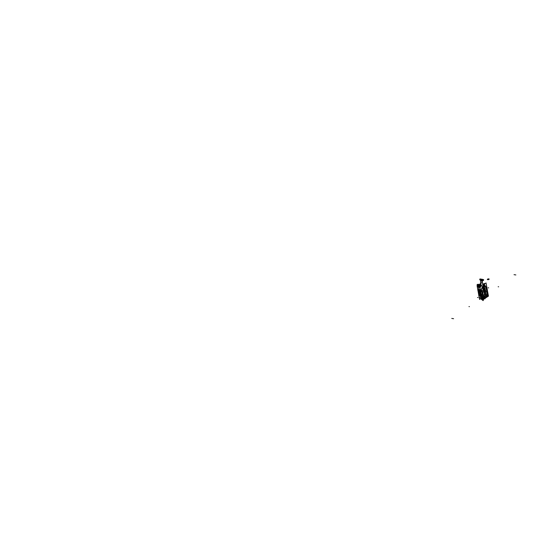 <?xml version="1.0" encoding="UTF-8"?>
<svg xmlns="http://www.w3.org/2000/svg" width="543" height="543" viewBox="0 0 543 543"><rect width="100%" height="100%" fill="white"/><g stroke="black" fill="none" stroke-linecap="round" stroke-linejoin="round"><path stroke-width="0.81" d="M481.173 291.998A1.432 0.876 -81.4 0 0 480.494 293.912A1.432 0.876 -81.4 0 0 481.648 294.584M481.112 292.019A1.439 0.882 -81.4 0 0 480.487 293.912A1.439 0.882 -81.4 0 0 481.593 294.632A1.439 0.882 -81.4 0 0 482.218 292.738A1.439 0.882 -81.4 0 0 481.112 292.019A1.439 0.882 98.6 0 1 482.218 292.738A1.439 0.882 98.6 0 1 481.593 294.632A1.439 0.882 98.6 0 1 480.487 293.912A1.439 0.882 98.6 0 1 481.112 292.019A1.439 0.882 -81.4 0 0 480.487 293.912A1.439 0.882 -81.4 0 0 481.593 294.632A1.439 0.882 -81.4 0 0 482.218 292.738A1.439 0.882 -81.4 0 0 481.112 292.019A1.439 0.882 98.6 0 1 482.218 292.738A1.439 0.882 98.6 0 1 481.593 294.632A1.439 0.882 98.6 0 1 480.487 293.912A1.439 0.882 98.6 0 1 481.112 292.019A1.439 0.882 -81.4 0 0 480.487 293.912A1.439 0.882 -81.4 0 0 481.593 294.632A1.439 0.882 98.6 0 0 482.218 292.738A1.439 0.882 98.6 0 0 481.112 292.019M481.539 294.659A1.432 0.876 -81.4 0 0 482.211 292.745A1.432 0.876 -81.4 0 0 481.064 292.066M481.736 294.856L480.1 294.482L479.591 291.713L480.928 291.951L479.591 291.713L480.1 294.482L481.607 294.686M482.001 291.36L480.202 292.582L480.704 295.297L482.503 294.075L482.001 291.36M481.566 294.503A1.303 0.794 -81.4 0 0 482.13 292.799A1.303 0.794 -81.4 0 0 481.139 292.148A1.303 0.794 -81.4 0 0 480.575 293.858A1.303 0.794 -81.4 0 0 481.566 294.503A1.303 0.794 98.6 0 1 480.575 293.858A1.303 0.794 98.6 0 1 481.139 292.148A1.303 0.794 98.6 0 1 482.13 292.799A1.303 0.794 98.6 0 1 481.566 294.503A1.303 0.794 -81.4 0 0 482.13 292.799A1.303 0.794 -81.4 0 0 481.139 292.148A1.303 0.794 98.6 0 1 482.13 292.799A1.303 0.794 98.6 0 1 481.566 294.503A1.303 0.794 98.6 0 1 480.575 293.858A1.303 0.794 98.6 0 1 481.139 292.148A1.303 0.794 -81.4 0 0 480.575 293.858A1.303 0.794 -81.4 0 0 481.566 294.503A1.303 0.794 -81.4 0 1 480.575 293.858A1.303 0.794 -81.4 0 1 481.139 292.148A1.303 0.794 98.6 0 1 482.13 292.799A1.303 0.794 98.6 0 1 481.566 294.503M481.519 294.544A1.31 0.801 -81.4 0 0 482.136 292.792A1.31 0.801 -81.4 0 0 481.084 292.175M481.186 292.114A1.31 0.801 -81.4 0 0 480.569 293.858A1.31 0.801 -81.4 0 0 481.621 294.476M484.118 287.573L484.023 287.071L484.118 287.573M483.989 286.853L483.711 285.34L483.989 286.853M483.589 286.195L485.646 291.238L483.793 286.229A29.071 17.736 -81.4 0 0 483.474 285.645A29.071 17.736 98.6 0 1 483.793 286.229L483.793 286.229A29.071 17.736 -81.4 0 0 483.474 285.645A29.071 17.736 98.6 0 1 483.793 286.229A29.071 17.736 -81.4 0 0 483.474 285.645A29.071 17.736 98.6 0 1 483.793 286.229A29.071 17.736 -81.4 0 0 483.474 285.645A29.071 17.736 98.6 0 1 483.793 286.229A29.071 17.736 -81.4 0 0 483.474 285.645A29.071 17.736 98.6 0 1 483.793 286.229L483.996 286.263M484.173 285.754L484.254 285.333A29.071 17.736 98.6 0 0 484.037 284.98A29.071 17.736 98.6 0 1 484.254 285.333L483.772 285.693L484.254 285.333A29.071 17.736 -81.4 0 0 484.037 284.98A29.071 17.736 98.6 0 1 484.254 285.333L483.969 285.72M484.281 286.29L484.186 285.774M484.105 285.346L483.833 283.86L483.148 284.322M488.198 294.788L486.053 282.944L483.928 284.389M486.596 287.722L488.137 296.132L482.571 299.912L482.211 297.931M486.664 289.996A29.071 17.736 98.6 0 1 487.132 291.462A29.071 17.736 -81.4 0 0 486.657 289.996A29.071 17.736 98.6 0 1 487.132 291.462A29.071 17.736 98.6 0 0 486.657 289.996L486.684 289.996M487.173 291.618A4.466 2.722 98.6 0 1 487.322 293.838A4.466 2.722 -81.4 0 0 487.173 291.618A4.466 2.722 98.6 0 1 487.322 293.838A4.466 2.722 -81.4 0 0 487.173 291.618A4.466 2.722 98.6 0 1 487.322 293.838M486.236 296.94A4.466 2.722 98.6 0 1 484.315 298.243A4.466 2.722 -81.4 0 0 486.236 296.94A4.466 2.722 98.6 0 1 484.315 298.243A4.466 2.722 -81.4 0 0 486.236 296.94A4.466 2.722 98.6 0 1 484.315 298.243A4.466 2.722 -81.4 0 0 486.189 296.973M485.761 286.276L486.453 290.057M487.363 291.496A29.071 17.736 -81.4 0 0 487.261 291.143L487.261 291.143A29.071 17.736 98.6 0 1 487.363 291.496A29.071 17.736 -81.4 0 0 487.261 291.143L487.261 291.143A29.071 17.736 -81.4 0 1 487.363 291.496L487.281 291.482M483.161 285.156A29.071 17.736 -81.4 0 1 485.802 291.408L487.621 291.686M482.829 284.512A29.071 17.736 98.6 0 0 482.666 284.267L484.397 284.512A29.071 17.736 -81.4 0 1 485.537 286.433L484.424 284.546M487.444 291.068L486.928 289.541L487.444 291.068A29.071 17.736 -81.4 0 0 486.942 289.602M486.27 287.939L485.931 287.193L486.27 287.939A29.071 17.736 -81.4 0 0 485.931 287.22M483.535 285.652L483.189 284.994M483.209 284.892L483.541 285.455M483.82 285.957L485.931 291.279L483.874 286.242L484.689 286.371M487.41 291.096A29.071 17.736 -81.4 0 0 486.976 289.786A29.071 17.736 98.6 0 1 487.41 291.096A29.071 17.736 -81.4 0 0 486.976 289.786A29.071 17.736 98.6 0 1 487.41 291.096M486.243 287.96A29.071 17.736 -81.4 0 0 485.951 287.328A29.071 17.736 98.6 0 1 486.243 287.96A29.071 17.736 -81.4 0 0 485.951 287.328A29.071 17.736 98.6 0 1 486.243 287.96M484.444 284.62L484.465 284.627A29.071 17.736 98.6 0 1 485.51 286.446A29.071 17.736 -81.4 0 0 484.444 284.62L483.962 284.546L484.444 284.62A29.071 17.736 98.6 0 1 485.51 286.446A29.071 17.736 -81.4 0 0 484.444 284.62L484.241 284.593M484.512 284.675L484.057 284.417A0.896 0.543 -81.4 0 0 483.976 284.444A0.896 0.543 98.6 0 1 484.336 284.498A0.896 0.543 -81.4 0 0 484.159 284.423A0.896 0.543 98.6 0 1 484.336 284.498A0.896 0.543 -81.4 0 0 483.976 284.444A0.896 0.543 98.6 0 1 484.112 284.417M483.956 284.389L484.18 284.423A0.896 0.543 98.6 0 1 484.186 284.423A0.896 0.543 98.6 0 1 484.356 284.505M487.309 293.756A4.466 2.722 -81.4 0 0 487.152 291.611M485.266 298.087A4.466 2.722 -81.4 0 0 485.883 297.666M487.614 293.281A4.466 2.722 -81.4 0 0 487.431 291.652M487.404 291.652A4.466 2.722 98.6 0 1 487.594 293.166A4.466 2.722 -81.4 0 0 487.404 291.652A4.466 2.722 98.6 0 1 487.594 293.166A4.466 2.722 -81.4 0 0 487.404 291.652A4.466 2.722 -81.4 0 1 487.594 293.166M485.361 298.019A4.466 2.722 -81.4 0 0 485.747 297.754A4.466 2.722 98.6 0 1 485.361 298.019A4.466 2.722 -81.4 0 0 485.747 297.754A4.466 2.722 -81.4 0 1 485.361 298.019M485.204 286.785L483.874 286.242M484.661 286.473L485.096 286.602M482.842 299.729L488.442 296.125L487.505 291.028M487.485 291.666A4.466 2.722 98.6 0 1 487.662 293.559A4.466 2.722 98.6 0 0 487.485 291.666A4.466 2.722 98.6 0 1 487.662 293.559M486.128 297.503A4.466 2.722 98.6 0 1 485.13 298.182A4.466 2.722 98.6 0 0 486.128 297.503A4.466 2.722 98.6 0 1 485.13 298.182M479.564 285.082A1.337 0.814 98.6 0 1 479.815 284.837A1.337 0.814 98.6 0 0 479.564 285.082A1.337 0.814 98.6 0 1 479.815 284.837A1.337 0.814 98.6 0 0 479.564 285.082A1.337 0.814 98.6 0 1 479.815 284.837A1.337 0.814 98.6 0 1 480.84 285.509A1.337 0.814 98.6 0 1 480.263 287.267A1.337 0.814 98.6 0 1 479.476 287.152A1.337 0.814 98.6 0 0 480.263 287.267A1.337 0.814 98.6 0 1 479.476 287.152A1.337 0.814 98.6 0 0 480.263 287.267A1.337 0.814 98.6 0 1 479.476 287.152M479.096 284.573L482.32 282.38L484.492 294.204L479.238 297.774L477.127 285.91M477.881 285.394L478.75 284.803M479.014 285.034A0.747 0.455 -81.4 0 0 478.878 285.421A0.747 0.455 -81.4 0 1 479.014 285.034A0.747 0.455 -81.4 0 0 478.878 285.421A0.747 0.455 -81.4 0 1 479.014 285.034A0.747 0.455 -81.4 0 0 478.878 285.421M478.763 286.528A28.922 17.648 -81.4 0 0 478.716 287.03A28.922 17.648 -81.4 0 1 478.763 286.528A28.922 17.648 -81.4 0 0 478.716 287.03A28.922 17.648 -81.4 0 1 478.763 286.528A28.922 17.648 -81.4 0 0 478.716 287.03M478.688 287.383A28.922 17.648 -81.4 0 0 478.682 294.136A28.922 17.648 -81.4 0 1 478.688 287.383A28.922 17.648 -81.4 0 0 478.682 294.136A28.922 17.648 -81.4 0 1 478.688 287.383A28.922 17.648 -81.4 0 0 478.682 294.136L479.578 294.421A0.747 0.455 98.6 0 1 479.849 294.754A2.681 1.636 -81.4 0 0 481.824 295.759A2.681 1.636 -81.4 0 0 483.026 292.589A0.747 0.455 98.6 0 1 483.127 292.005L483.732 290.702A28.922 17.648 -81.4 0 0 480.759 284.186A0.747 0.455 -81.4 0 0 480.351 284.043A7.168 4.371 -81.4 0 0 479.286 284.742A7.168 4.371 -81.4 0 1 480.351 284.043A7.168 4.371 -81.4 0 0 479.286 284.742A7.168 4.371 -81.4 0 1 480.351 284.043A7.168 4.371 -81.4 0 0 479.286 284.742M481.492 289.025A0.597 0.367 98.6 0 1 481.526 288.571L481.655 288.184A0.597 0.367 98.6 0 1 482.238 287.919A7.588 4.629 98.6 0 1 483.032 289.419A0.597 0.367 98.6 0 1 482.992 290.077L482.734 290.641A0.597 0.367 98.6 0 1 482.252 290.878A2.681 1.636 -81.4 0 0 481.967 290.729A0.597 0.367 98.6 0 1 481.743 290.396L481.492 289.025A0.597 0.367 98.6 0 1 481.526 288.571L481.655 288.184A0.597 0.367 98.6 0 1 482.238 287.919A7.588 4.629 98.6 0 1 483.032 289.419A0.597 0.367 98.6 0 1 482.992 290.077L482.734 290.641A0.597 0.367 98.6 0 1 482.252 290.878A2.681 1.636 -81.4 0 0 481.967 290.729A0.597 0.367 98.6 0 1 481.743 290.396L481.492 289.025A0.597 0.367 98.6 0 1 481.526 288.571L481.655 288.184A0.597 0.367 98.6 0 1 482.238 287.919A7.588 4.629 98.6 0 1 483.032 289.419A0.597 0.367 98.6 0 1 482.992 290.077L482.734 290.641A0.597 0.367 98.6 0 1 482.252 290.878A2.681 1.636 -81.4 0 0 481.967 290.729A0.597 0.367 98.6 0 1 481.743 290.396L481.492 289.025A0.597 0.367 98.6 0 1 481.526 288.571L481.655 288.184A0.597 0.367 98.6 0 1 482.238 287.919A7.588 4.629 98.6 0 1 483.032 289.419A0.597 0.367 98.6 0 1 482.992 290.077L482.734 290.641A0.597 0.367 98.6 0 1 482.252 290.878A2.681 1.636 -81.4 0 0 481.967 290.729A0.597 0.367 98.6 0 1 481.743 290.396L481.492 289.025A0.597 0.367 98.6 0 1 481.526 288.571L481.655 288.184A0.597 0.367 98.6 0 1 482.238 287.919A7.588 4.629 98.6 0 1 483.032 289.419A0.597 0.367 98.6 0 1 482.992 290.077L482.89 290.295M479.055 292.752A0.597 0.367 98.6 0 1 478.811 292.283A7.588 4.629 98.6 0 1 478.94 290.159A0.597 0.367 98.6 0 1 479.483 289.657L479.707 289.806A0.597 0.367 98.6 0 1 479.883 290.111L480.134 291.482A0.597 0.367 98.6 0 1 480.066 292.019A2.681 1.636 -81.4 0 0 479.897 292.48A0.597 0.367 98.6 0 1 479.442 292.874L479.055 292.752A0.597 0.367 98.6 0 1 478.811 292.283A7.588 4.629 98.6 0 1 478.94 290.159A0.597 0.367 98.6 0 1 479.483 289.657L479.707 289.806A0.597 0.367 98.6 0 1 479.883 290.111L480.134 291.482A0.597 0.367 98.6 0 1 480.066 292.019A2.681 1.636 -81.4 0 0 479.897 292.48A0.597 0.367 98.6 0 1 479.442 292.874L479.055 292.752A0.597 0.367 98.6 0 1 478.811 292.283A7.588 4.629 98.6 0 1 478.94 290.159A0.597 0.367 98.6 0 1 479.483 289.657L479.707 289.806A0.597 0.367 98.6 0 1 479.883 290.111L480.134 291.482A0.597 0.367 98.6 0 1 480.066 292.019A2.681 1.636 -81.4 0 0 479.897 292.48A0.597 0.367 98.6 0 1 479.442 292.874L479.055 292.752A0.597 0.367 98.6 0 1 478.811 292.283A7.588 4.629 98.6 0 1 478.94 290.159A0.597 0.367 98.6 0 1 479.483 289.657L479.707 289.806A0.597 0.367 98.6 0 1 479.883 290.111L480.134 291.482A0.597 0.367 98.6 0 1 480.066 292.019A2.681 1.636 -81.4 0 0 479.897 292.48A0.597 0.367 98.6 0 1 479.442 292.874L479.055 292.752A0.597 0.367 98.6 0 1 478.811 292.283A7.588 4.629 98.6 0 1 478.94 290.159A0.597 0.367 98.6 0 1 479.483 289.657L479.707 289.806A0.597 0.367 98.6 0 1 479.883 290.111L479.931 290.349M481.75 295.358A2.233 1.364 98.6 0 1 480.039 294.238A2.233 1.364 98.6 0 1 481.003 291.306A2.233 1.364 98.6 0 1 482.713 292.419A2.233 1.364 98.6 0 1 481.75 295.358A2.233 1.364 98.6 0 1 480.039 294.238A2.233 1.364 98.6 0 1 481.003 291.306A2.233 1.364 98.6 0 1 482.713 292.419A2.233 1.364 98.6 0 1 481.75 295.358A2.233 1.364 98.6 0 1 480.039 294.238A2.233 1.364 98.6 0 1 481.003 291.306A2.233 1.364 98.6 0 1 482.713 292.419A2.233 1.364 98.6 0 1 481.75 295.358A2.233 1.364 98.6 0 1 480.039 294.238A2.233 1.364 98.6 0 1 481.003 291.306A2.233 1.364 98.6 0 1 482.713 292.419A2.233 1.364 98.6 0 1 481.75 295.358A2.233 1.364 98.6 0 1 480.039 294.238A2.233 1.364 98.6 0 1 481.003 291.306A2.233 1.364 98.6 0 1 482.713 292.419A2.233 1.364 98.6 0 1 481.75 295.358M483.304 287.729L483.908 287.315L485.456 295.725L479.836 299.213M481.946 297.781A4.466 2.722 -81.4 0 0 483.297 296.865A4.466 2.722 98.6 0 1 481.946 297.781A4.466 2.722 -81.4 0 0 483.297 296.865A4.466 2.722 98.6 0 1 481.946 297.781A4.466 2.722 -81.4 0 0 483.297 296.865M484.668 293.105A4.466 2.722 -81.4 0 0 484.492 291.211A4.466 2.722 98.6 0 1 484.668 293.105A4.466 2.722 -81.4 0 0 484.492 291.211A4.466 2.722 98.6 0 1 484.668 293.105A4.466 2.722 -81.4 0 0 484.492 291.211M484.451 291.055A29.071 17.736 -81.4 0 0 483.976 289.589A29.071 17.736 98.6 0 1 484.451 291.055L484.451 291.055A29.071 17.736 -81.4 0 0 483.976 289.589A29.071 17.736 98.6 0 1 484.451 291.055L484.451 291.055M482.734 290.641A0.597 0.367 98.6 0 1 482.252 290.878A2.681 1.636 -81.4 0 0 481.967 290.729A0.597 0.367 98.6 0 1 481.743 290.396L481.695 290.159M483.039 286.283L483.541 285.944L483.806 287.383M483.175 285.075A29.071 17.736 98.6 0 1 483.44 285.523M483.901 286.385A29.071 17.736 98.6 0 1 485.87 291.421L484.315 291.184M483.745 290.145A29.071 17.736 98.6 0 1 484.051 291.143M483.48 285.985L483.121 285.34M483.1 285.156L483.27 285.611M483.935 290.641L483.935 290.641A29.071 17.736 -81.4 0 0 483.704 289.914A29.071 17.736 98.6 0 1 483.935 290.641A29.071 17.736 -81.4 0 0 483.704 289.914A29.071 17.736 98.6 0 1 483.935 290.641L483.901 290.641M483.901 290.98L483.949 290.872A28.922 17.648 -81.4 0 1 484.017 291.075A28.922 17.648 -81.4 0 0 483.949 290.872A28.922 17.648 -81.4 0 1 484.017 291.075A28.922 17.648 -81.4 0 0 483.949 290.872A28.922 17.648 -81.4 0 1 484.017 291.075A4.317 2.634 -81.4 0 1 484.234 292.806A4.317 2.634 -81.4 0 0 484.017 291.075A4.317 2.634 -81.4 0 1 484.234 292.806A4.317 2.634 -81.4 0 0 484.017 291.075A4.317 2.634 -81.4 0 1 484.234 292.806M478.682 294.136L479.578 294.421A0.747 0.455 98.6 0 1 479.849 294.754A2.681 1.636 -81.4 0 0 481.824 295.759A2.681 1.636 -81.4 0 0 483.026 292.589A0.747 0.455 98.6 0 1 483.127 292.005L483.732 290.702A28.922 17.648 -81.4 0 0 480.759 284.186A0.747 0.455 -81.4 0 0 480.351 284.043A0.747 0.455 -81.4 0 1 480.759 284.186A0.747 0.455 -81.4 0 0 480.351 284.043A0.747 0.455 -81.4 0 1 480.759 284.186A28.922 17.648 -81.4 0 1 483.732 290.702A28.922 17.648 -81.4 0 0 480.759 284.186A28.922 17.648 -81.4 0 1 483.732 290.702L483.127 292.005L483.732 290.702M484.084 290.675L484.974 295.535L479.598 299.186L479.326 297.713M480.046 297.225A4.317 2.634 -81.4 0 0 483.989 294.544A4.317 2.634 -81.4 0 1 480.046 297.225A4.317 2.634 -81.4 0 0 483.989 294.544A4.317 2.634 -81.4 0 1 480.046 297.225A4.317 2.634 -81.4 0 0 483.989 294.544M482.286 295.697A2.83 1.724 98.6 0 1 481.743 296.071A2.83 1.724 98.6 0 0 482.286 295.697A2.83 1.724 98.6 0 1 481.743 296.071A2.83 1.724 98.6 0 0 482.286 295.697A2.83 1.724 98.6 0 1 481.743 296.071M479.815 284.837A1.337 0.814 98.6 0 1 480.84 285.509A1.337 0.814 98.6 0 1 480.263 287.267A1.337 0.814 98.6 0 0 480.84 285.509A1.337 0.814 98.6 0 0 479.815 284.837A1.337 0.814 98.6 0 1 480.84 285.509A1.337 0.814 98.6 0 1 480.263 287.267A1.337 0.814 98.6 0 0 480.84 285.509A1.337 0.814 98.6 0 0 479.815 284.837M484.01 290.654L485.13 295.616L479.564 299.397L479.265 297.754M481.831 297.673A4.466 2.722 -81.4 0 0 482.802 297.007A4.466 2.722 -81.4 0 1 481.831 297.673A4.466 2.722 -81.4 0 0 482.802 297.007M484.329 291.991A4.466 2.722 -81.4 0 0 484.18 291.163A4.466 2.722 -81.4 0 1 484.329 291.991A4.466 2.722 -81.4 0 0 484.18 291.163M486.84 293.464L487.261 295.738L485.768 296.749M481.865 295.704A4.222 2.572 -81.4 0 0 485.048 297.605A4.222 2.572 98.6 0 1 483.969 297.971L482.503 298.969L482.299 297.869M486.277 288.129L487.709 295.942L482.537 299.451L482.252 297.903M485.198 297.503A4.242 2.586 98.6 0 1 483.942 297.992M484.254 296.587L485.075 297.489A4.242 2.586 -81.4 0 1 482.741 297.571A4.222 2.572 -81.4 0 0 483.541 297.931A4.222 2.572 -81.4 0 0 485.035 297.462M485.904 296.743A4.222 2.572 -81.4 0 1 485.048 297.605A4.222 2.572 -81.4 0 0 486.012 296.58A4.222 2.572 98.6 0 1 485.048 297.605L485.048 297.605A4.222 2.572 -81.4 0 1 483.969 297.971A4.222 2.572 -81.4 0 0 485.048 297.605A4.222 2.572 -81.4 0 0 486.012 296.58A4.222 2.572 98.6 0 1 485.048 297.605L485.048 297.605A4.222 2.572 98.6 0 1 484.023 297.971M483.562 297.931A4.222 2.572 -81.4 0 0 484.899 297.584A4.222 2.572 98.6 0 1 482.754 297.564A4.222 2.572 -81.4 0 0 483.535 297.931M484.784 297.686L484.913 297.707A4.222 2.572 -81.4 0 0 486.06 296.553M484.003 296.756L484.729 297.673A4.222 2.572 -81.4 0 0 486.582 291.53A4.222 2.572 98.6 0 1 484.899 297.584A4.222 2.572 -81.4 0 0 486.603 291.53A4.222 2.572 98.6 0 1 484.899 297.584A4.222 2.572 -81.4 0 0 486.603 291.53M486.942 294.007A4.222 2.572 -81.4 0 0 486.779 291.557A4.222 2.572 98.6 0 1 486.928 293.933A4.222 2.572 -81.4 0 0 486.759 291.55A4.242 2.586 98.6 0 1 486.922 293.919A4.222 2.572 -81.4 0 0 486.759 291.55A4.222 2.572 98.6 0 1 486.928 293.933M486.012 296.58A4.242 2.586 98.6 0 1 485.897 296.756A4.242 2.586 98.6 0 1 484.879 297.72M484.743 297.679L484.756 297.707A4.242 2.586 -81.4 0 0 486.637 291.537M485.585 291.374L485.415 295.507M485.218 295.887L483.29 297.197M484.186 296.702A0.597 0.407 55.1 0 0 484.125 296.634A0.597 0.407 -124.2 0 1 484.146 296.695A3.346 2.043 -81.4 0 1 483.698 296.919A3.346 2.043 -81.4 0 0 484.146 296.695A3.346 2.043 -81.4 0 0 484.566 296.329A3.346 2.043 -81.4 0 1 484.146 296.695A0.597 0.407 55.8 0 0 484.105 296.648A0.597 0.407 -124.2 0 1 484.146 296.695A3.346 2.043 -81.4 0 0 484.566 296.329A3.346 2.043 -81.4 0 1 484.146 296.695A3.346 2.043 -81.4 0 0 484.566 296.329M485.381 294.903A3.346 2.043 -81.4 0 1 485.333 295.046A3.346 2.043 -81.4 0 0 485.381 294.903A3.346 2.043 -81.4 0 1 485.333 295.046A3.346 2.043 -81.4 0 0 485.381 294.903A3.346 2.043 -81.4 0 0 485.272 291.326A3.346 2.043 -81.4 0 1 485.381 294.903A3.346 2.043 -81.4 0 0 485.272 291.326A3.346 2.043 -81.4 0 1 485.381 294.903A3.346 2.043 -81.4 0 0 485.272 291.326M484.668 296.261A3.367 2.05 -81.4 0 1 484.037 296.797A0.597 0.428 60.1 0 0 483.983 296.729M485.34 295.1A3.367 2.05 -81.4 0 0 485.306 291.333M484.974 293.084A3.346 2.043 98.6 0 0 484.906 292.249A3.346 2.043 98.6 0 1 484.974 293.084A3.367 2.05 -81.4 0 0 484.967 292.928A3.367 2.05 -81.4 0 0 484.906 292.243A3.346 2.043 98.6 0 1 484.974 293.084A3.346 2.043 98.6 0 0 484.94 292.501M484.695 291.238A4.222 2.572 98.6 0 1 484.906 292.745A4.222 2.572 -81.4 0 0 484.695 291.238A4.222 2.572 98.6 0 1 484.906 292.745A4.242 2.586 -81.4 0 0 484.811 291.747A4.242 2.586 -81.4 0 0 484.695 291.238A4.222 2.572 98.6 0 1 484.906 292.745A4.222 2.572 -81.4 0 0 484.818 291.761M483.63 296.967A3.367 2.05 -81.4 0 0 484.288 296.627A0.597 0.394 51.7 0 0 484.227 296.559M484.933 292.874A4.222 2.572 -81.4 0 0 484.716 291.245M483.555 280.392L479.754 279.726M483.379 280.514L479.686 279.672M479.856 279.889L480.216 279.93M480.188 279.876L479.747 279.788L479.931 278.993M483.243 280.534L481.743 280.31M480.813 280.127L480.08 279.903M483.474 280.419L480.046 279.842L483.467 280.473M480.066 279.849L480.195 279.156M480.222 279.109L483.528 279.611L480.175 279.15L483.609 279.693L483.46 280.48M483.243 279.536L479.998 278.953L480.426 279.088L480.195 279.93L479.795 279.509L483.134 280.079M483.616 279.74L483.107 279.502M483.521 279.618L480.338 279.088L483.664 279.808M483.603 279.72L480.317 279.183M483.501 279.591L480.107 278.946M482.537 279.36L481.607 279.177M479.978 278.966L483.182 279.516L479.998 278.953M480.345 279.143L479.89 279M482.523 280.324L482.401 280.962L481.987 280.921L482.096 280.371M480.976 280.378L482.408 280.955M480.677 279.978L480.562 280.622L482.082 280.935L482.184 280.385M480.928 280.629L482.041 280.901A4.724 2.878 -81.4 0 0 481.919 282.652A4.724 2.878 98.6 0 1 482.041 280.901L480.562 280.595L482.041 280.901A4.724 2.878 -81.4 0 0 481.919 282.652A4.724 2.878 98.6 0 1 482.041 280.901L482.143 280.378M480.609 280.344L480.535 284.064M481.967 282.618A4.724 2.885 -81.4 0 1 482.096 280.853L480.575 280.521L480.548 284.125M482.408 280.935L482.265 282.414L482.422 280.88L482.008 280.84A4.724 2.885 -81.4 0 0 481.879 282.679M483.718 285.38L483.84 284.708L482.958 284.491M479.381 286.541L479.211 286.419A0.584 0.36 -81.4 0 1 478.953 286.473L478.96 286.473A0.597 0.367 -81.4 0 0 479.007 285.367A0.584 0.36 -81.4 0 1 479.164 286.453L479.326 286.582A0.726 0.448 98.6 0 1 479.007 286.616M480.012 285.313L479.408 285.204A0.726 0.448 98.6 0 1 479.041 286.595A0.726 0.448 -81.4 0 0 479.401 286.595A0.726 0.448 98.6 0 1 479.041 286.595A0.726 0.448 98.6 0 0 479.401 286.595A0.726 0.448 -81.4 0 0 479.408 285.218L479.408 285.204A0.726 0.448 98.6 0 1 479.401 286.595A0.726 0.448 98.6 0 0 479.408 285.218L479.408 285.204A0.747 0.455 -81.4 0 1 479.394 286.629M479.055 285.285A0.726 0.448 98.6 0 1 479.197 285.211L478.057 284.566M479.408 285.238A0.726 0.448 98.6 0 1 479.584 286.209M479.578 286.229A0.726 0.448 98.6 0 1 479.293 286.602M480.155 286.745L479.421 286.636M479.102 286.65A0.747 0.455 -81.4 0 0 479.455 286.595L480.161 286.711L479.421 286.833M479.761 286.867L480.209 286.711M478.77 286.263A0.584 0.36 -81.4 0 1 479.469 285.666A0.597 0.367 -81.4 0 1 479.211 286.453A0.597 0.367 -81.4 0 0 479.007 285.367A0.597 0.367 -81.4 0 1 478.946 286.48A0.597 0.367 -81.4 0 0 479.211 286.453A0.597 0.367 -81.4 0 1 478.946 286.48A0.597 0.367 -81.4 0 0 479.007 285.367A0.584 0.36 -81.4 0 0 478.967 285.394M479.007 285.367A0.597 0.367 -81.4 0 0 478.777 286.263A0.597 0.367 -81.4 0 1 479.007 285.367A0.597 0.367 -81.4 0 0 478.777 286.263A0.597 0.367 -81.4 0 1 479.007 285.367A0.597 0.367 -81.4 0 0 478.777 286.263M478.627 285.598L479.381 285.082L479.591 286.222L478.838 286.738L478.627 285.598M478.437 284.478L479.34 285.109L478.247 284.471C477.541 285.048 477.752 285.652 478.878 286.283L479.123 286.351M477.243 285.625L478.878 287.39M477.297 284.837L479.014 287.295M479.367 285.089L478.369 284.26C477.256 284.81 477.419 285.564 478.858 286.5L478.872 286.514C477.419 285.564 477.256 284.81 478.369 284.26C477.256 284.81 477.419 285.564 478.858 286.5L478.858 286.5C477.419 285.564 477.256 284.81 478.369 284.26L478.016 284.546L478.369 284.26C477.256 284.81 477.419 285.564 478.858 286.5L477.65 284.634L478.471 284.267M477.297 285.747L479.354 287.233L477.297 285.747M478.831 286.514L477.881 284.349L479.544 287.104M478.437 284.498L479.313 285.129L478.424 284.491L477.86 284.736L478.458 284.267C477.277 284.776 477.426 285.516 478.912 286.48M479.598 285.136L478.268 284.24L477.63 284.675L477.996 286.032L478.824 286.283M477.114 285.543L479.401 287.199M477.874 284.356L479.829 286.745M479.225 285.19L478.342 284.559M478.315 284.552L478.851 286.276M477.46 285.625L478.872 287.057L479.673 286.514M479.998 286.365L479.931 287.186L479.998 286.365M479.774 292.202L481.227 293.641L479.774 292.202L480.901 293.145L479.774 292.202L480.087 286.589L479.774 292.202M480.324 285.428L480.093 286.555L480.324 285.428M481.403 291.734L480.026 290.715L480.297 288.991L480.026 290.715L480.297 288.991L480.026 290.715L481.403 291.734M482.021 296.247L481.41 296.234L482.075 297.069L481.41 296.234L482.021 296.247M482.836 297.333L483.494 297.544L482.836 297.333M480.833 289.86L480.317 290.267L480.955 290.451L480.317 290.267L480.833 289.86M477.494 297.462L478.064 297.55M482.075 296.94L479.985 295.541L479.564 291.829L479.123 291.394L479.069 290.559L480.752 289.731L477.792 290.267L479.007 291.754L479.462 294.252L478.75 295.453L482.075 296.94L479.985 295.541L479.564 291.829L479.123 291.394L479.069 290.559L480.752 289.731L477.792 290.267L479.007 291.754L479.462 294.252L478.75 295.453L482.075 296.94L479.985 295.541L479.564 291.829L479.123 291.394L479.069 290.559L480.752 289.731L477.792 290.267L479.007 291.754L479.462 294.252L478.75 295.453L482.075 296.94L479.985 295.541L479.564 291.829L479.123 291.394L479.069 290.559L480.752 289.731L477.792 290.267L479.007 291.754L479.462 294.252L478.75 295.453L482.075 296.94M498.169 286.731L498.637 286.806M481.179 298.63L482.367 298.813M481.41 289.765L480.06 293.872L480.983 292.921L479.992 293.648L481.41 289.765M468.976 306.571L469.444 306.646M451.762 318.436L453.581 318.714M483.976 284.444A0.896 0.543 98.6 0 1 484.336 284.498M484.607 283.548L483.867 283.439M484.152 298.677L485.069 298.82M481.424 289.609L479.971 293.946L481.003 293.145L479.883 293.648L481.424 289.609M479.578 294.421A0.747 0.455 98.6 0 1 479.849 294.754A0.747 0.455 98.6 0 0 479.578 294.421A0.747 0.455 98.6 0 1 479.849 294.754A2.681 1.636 -81.4 0 0 481.824 295.759A2.681 1.636 -81.4 0 0 483.026 292.589A0.747 0.455 98.6 0 1 483.127 292.005A0.747 0.455 98.6 0 0 483.026 292.589A0.747 0.455 98.6 0 1 483.127 292.005M483.474 285.645L482.903 285.557L483.474 285.645M479.849 294.754A2.681 1.636 -81.4 0 0 481.824 295.759A2.681 1.636 -81.4 0 0 483.026 292.589A2.681 1.636 -81.4 0 1 481.824 295.759A2.681 1.636 -81.4 0 1 479.849 294.754M481.512 288.598L481.661 288.157M483.005 290.05L482.72 290.661M481.743 290.424L481.485 288.998M488.646 287.885L488.076 287.797M479.876 290.084L480.141 291.51M480.134 291.482A0.597 0.367 98.6 0 1 480.066 292.019A2.681 1.636 -81.4 0 0 479.897 292.48A0.597 0.367 98.6 0 1 479.442 292.874M486.657 294.781L484.838 294.503M515.85 274.941L514.031 274.663M486.148 288.034L485.408 287.919M484.193 298.684L483.277 298.548M483.698 296.919A3.346 2.043 -81.4 0 0 484.146 296.695A3.346 2.043 -81.4 0 1 483.698 296.919A3.346 2.043 -81.4 0 0 484.146 296.695A0.597 0.407 55.8 0 0 484.105 296.648A0.597 0.407 -124.2 0 1 484.146 296.695L484.892 297.571M482.754 297.564A4.222 2.572 -81.4 0 0 484.899 297.584A4.222 2.572 -81.4 0 1 482.754 297.564M480.256 293.159L482.849 296.722L480.256 293.159M483.419 296.96L485.238 296.858L483.419 296.96M481.743 295.297L480.725 293.234L481.743 295.297M479.998 293.118L482.666 296.912L479.998 293.118M483.189 297.164L485.354 297.17L483.189 297.164M484.885 297.245L483.256 297.109L484.885 297.245M482.72 296.858L480.073 293.132L482.72 296.858M484.919 297.605L484.132 296.675L485.048 297.605M480.175 279.964L483.338 280.487L480.148 279.916M480.08 279.027L483.48 279.672M483.087 280.331L480.127 279.883M480.134 279.862L480.256 279.17M480.338 279.088L483.182 279.516L480.338 279.088M487.723 279.672A0.937 0.367 -10.4 0 1 487.505 279.177A0.937 0.367 -10.4 0 1 488.843 278.912M488.754 278.898A0.937 0.367 -10.4 0 1 488.971 279.394A0.937 0.367 -10.4 0 1 487.634 279.659M481.919 282.652A4.724 2.878 98.6 0 1 482.041 280.901M483.094 300.612L483.738 298.358L482.489 297.381L483.738 298.358L482.489 297.381L483.738 298.358L483.134 300.591L483.582 299.593L483.094 300.612L480.847 298.847L483.094 300.612M482.293 297.225L481.899 296.912L480.847 298.847L481.899 296.912L481.213 297.734L481.899 296.912L482.293 297.225M482.992 298.786C482.754 299.627 482.354 299.566 481.784 298.602C482.021 297.761 482.422 297.822 482.992 298.786C482.754 299.627 482.354 299.566 481.784 298.602C482.021 297.761 482.422 297.822 482.992 298.786C482.754 299.627 482.354 299.566 481.784 298.602C482.021 297.761 482.422 297.822 482.992 298.786C482.754 299.627 482.354 299.566 481.784 298.602C482.021 297.761 482.422 297.822 482.992 298.786M480.161 286.711L479.442 286.602M485.544 286.426L484.159 284.423M484.186 284.423L483.44 284.315M478.037 286.629L479.326 286.969M479.679 286.982L479.91 286.48L479.055 287.288M478.403 284.254L477.894 284.342M479.096 287.288L479.652 287.009M479.455 286.874L479.659 286.528M479.503 287.138C478.743 288.666 476.082 283.962 477.589 284.478L477.338 284.756M478.261 287.261L477.792 286.948"/></g></svg>
